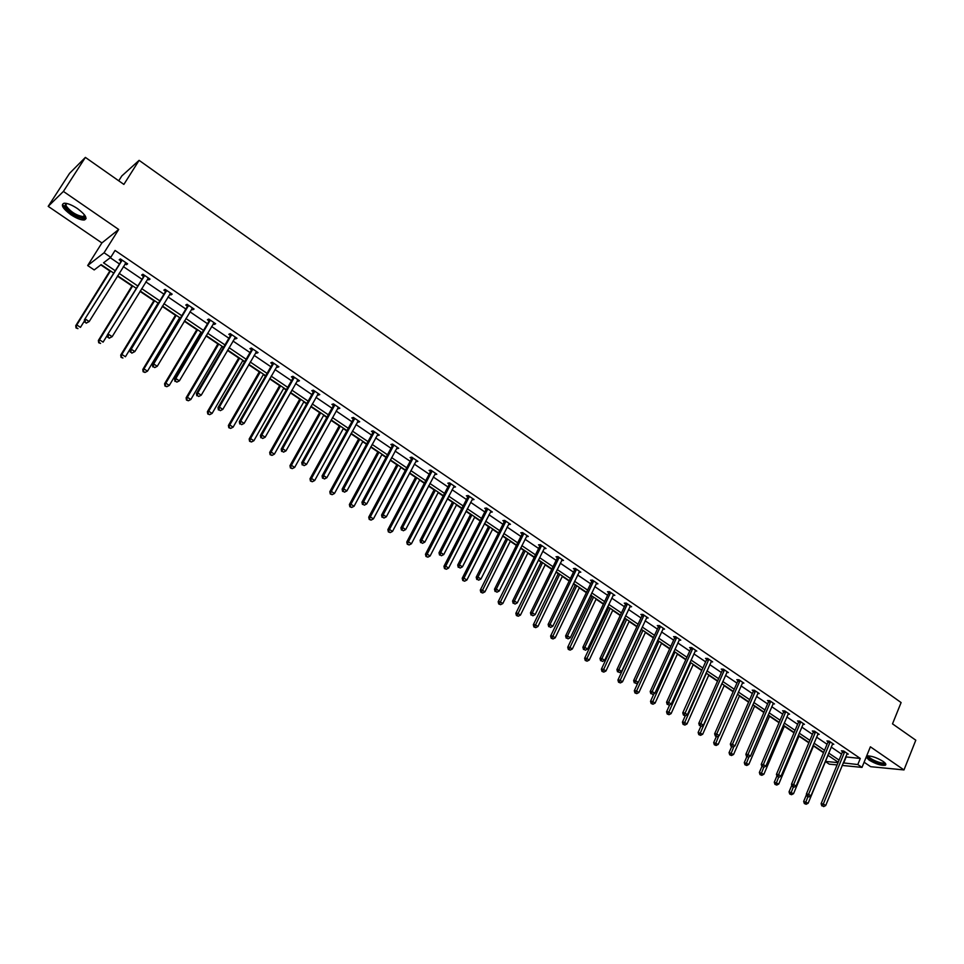 <?xml version="1.0" encoding="UTF-8"?>
<svg xmlns="http://www.w3.org/2000/svg" width="964" height="964" viewBox="0 0 964 964"><rect width="100%" height="100%" fill="white"/><g stroke="black" fill="none" stroke-linecap="round" stroke-linejoin="round"><path stroke-width="1.45" d="M77.506 208.61C85.651 214.815 87.881 218.623 84.193 220.033C80.843 220.105 76.397 218.334 70.866 214.695C62.672 208.501 60.431 204.681 64.13 203.223C67.504 203.163 71.963 204.958 77.506 208.61M866.576 756.15L866.805 756.053C870.986 755.631 876.384 757.391 883.012 761.331C885.796 763.319 886.531 764.645 885.217 765.296C881.036 765.717 875.637 763.97 869.034 760.042L866.178 757.138M864.118 762.235L870.673 766.693L903.979 769.935L870.384 746.811L862.009 767.392L842.162 765.44M85.386 157.397L63.407 191.426L48.2 206.356L69.577 173.327L85.386 157.397L123.874 184.413L139.105 160.349L901.111 702.563L892.507 723.856L915.8 740.207L903.979 769.935M837.089 764.934L829.269 764.163L825.413 761.572M100.798 264.895L109.848 271.005M117.415 276.114L131.984 285.947M139.985 291.345L153.842 300.708M162.265 306.395L175.448 315.288M179.473 318L180.172 318.469M184.281 321.241L196.789 329.688M200.813 332.411L201.898 333.134M206.019 335.918L217.876 343.919M221.913 346.642L223.359 347.63M227.48 350.414L238.698 357.981M242.747 360.705L244.555 361.934M248.688 364.717L259.28 371.875M263.329 374.61L265.51 376.068M269.643 378.864L279.62 385.6M283.681 388.335L286.2 390.034M290.333 392.83L299.72 399.168M303.781 401.916L306.636 403.844M310.782 406.639L319.59 412.58M323.651 415.327L326.844 417.472M330.989 420.28L339.232 425.835M343.292 428.582L346.811 430.956M350.956 433.752L358.632 438.933M362.705 441.681L366.537 444.271M370.682 447.067L377.828 451.887M381.889 454.634L386.034 457.43M390.191 460.238L396.794 464.696M400.867 467.444L405.302 470.432M409.459 473.24L415.544 477.349M419.617 480.096L424.353 483.289M428.51 486.097L434.089 489.869M438.162 492.616L443.175 496.002M447.344 498.81L452.417 502.244M456.502 504.991L461.792 508.57M465.961 511.378L470.553 514.475M474.625 517.234L480.193 520.994M484.362 523.801L488.471 526.573M492.556 529.332L498.388 533.273M502.557 536.08L506.208 538.539M510.281 541.298L516.379 545.419M520.548 548.227L523.741 550.384M527.826 553.131L534.177 557.421M538.346 560.241L541.081 562.084M545.166 564.844L551.769 569.302M555.939 572.11L558.24 573.664M562.325 576.424L569.17 581.039M573.327 583.859L575.207 585.124M579.292 587.871L586.377 592.655M590.534 595.463L592.004 596.451M596.077 599.21L603.392 604.139M607.561 606.959L608.609 607.669M612.694 610.417L620.226 615.502M624.395 618.322L625.046 618.755M629.118 621.515L636.879 626.745M645.386 632.48L653.351 637.867M661.473 643.337L669.655 648.868M677.391 654.086L685.778 659.75M693.14 664.726L701.732 670.522M708.733 675.246L717.517 681.174M724.157 685.657L733.134 691.718M739.424 695.972L748.594 702.154M754.547 706.166L763.898 712.48M769.513 716.264L779.033 722.699M784.322 726.266L794.023 732.809M798.975 736.159L808.856 742.822M813.496 745.955L823.533 752.739M113.559 272.993L101.16 264.63L94.195 269.932L87.676 265.546L104.064 252.761L110.764 257.316L103.534 262.823L115.041 270.607M48.2 206.356L101.895 242.94L87.676 265.546M118.729 180.798L121.813 175.942L139.105 160.349M149.528 278.753L148.817 279.922L150.035 279.102L142.877 274.234L141.672 275.065L143.275 276.15M148.817 279.922L147.54 279.054M193.439 308.625L192.74 309.781L194.053 309.046L187.064 304.299L185.775 305.046L187.341 306.106M192.74 309.781L191.619 309.01M236.276 337.774L235.602 338.918L236.987 338.256L230.179 333.628L228.805 334.303L230.324 335.339M235.602 338.918L234.613 338.243M278.078 366.212L277.427 367.356L278.885 366.766L272.234 362.235L270.788 362.85L272.282 363.862M277.427 367.356L276.572 366.778M318.891 393.975L318.253 395.12L319.783 394.589L313.288 390.167L311.782 390.709L313.228 391.697M318.253 395.12L317.518 394.613M358.741 421.087L358.114 422.22L359.705 421.75L353.378 417.436L351.8 417.918L353.21 418.882M358.114 422.22L357.511 421.798M397.662 447.573L397.06 448.694L398.71 448.284L392.517 444.079L390.878 444.488L392.264 445.428M435.68 473.445L435.101 474.553L436.812 474.204L430.763 470.095L429.064 470.444L430.414 471.372M472.842 498.725L472.276 499.834L474.047 499.533L468.13 495.52L466.371 495.821L467.697 496.713M509.173 523.44L508.618 524.537L510.438 524.296L504.654 520.367L502.847 520.608L504.136 521.488M544.756 547.648L544.142 548.697L546.022 548.504L540.37 544.66L538.502 544.853L539.768 545.72M578.918 572.315L580.81 572.182L575.291 568.423L573.375 568.567L574.616 569.411M613.032 595.427L614.851 595.33L609.453 591.655L607.489 591.763L608.694 592.583M646.398 618.032L648.157 617.996L642.868 614.393L640.867 614.454L642.048 615.261M679.054 640.18L680.753 640.168L675.571 636.65L673.535 636.662L674.692 637.445M711.022 661.846L712.661 661.87L707.588 658.424L705.503 658.4L706.636 659.171M742.316 683.078L743.895 683.127L738.93 679.753L736.821 679.68L737.93 680.439M772.959 703.865L774.49 703.949L769.634 700.635L767.477 700.527L768.561 701.274M802.964 724.229L804.458 724.338L799.698 721.096L797.505 720.952L798.578 721.674M832.378 744.184L833.812 744.304L829.148 741.135L826.931 740.955L827.98 741.665M110.245 257.713L119.259 263.835M123.332 266.594L141.732 279.09M145.817 281.862L163.928 294.153M168.013 296.924L185.847 309.022M189.944 311.806L207.489 323.723M211.598 326.507L228.878 338.231M232.987 341.027L250.001 352.571M254.11 355.367L270.872 366.742M274.981 369.537L291.49 380.732M295.611 383.527L311.854 394.565M315.987 397.361L331.99 408.218M336.123 411.026L351.872 421.726M356.017 424.534L371.538 435.065M375.671 437.873L390.962 448.26M395.107 451.068L410.17 461.286M414.315 464.106L429.149 474.18M433.294 476.987L447.911 486.916M452.068 489.724L466.468 499.509M470.613 502.316L484.808 511.956M488.965 514.776L502.943 524.259M507.1 527.079L520.873 536.43M525.031 539.25L538.599 548.468M542.756 551.288L556.144 560.373M560.289 563.193L573.484 572.146M577.629 574.966L590.631 583.786M594.788 586.606L607.597 595.294M611.754 598.114L624.371 606.681M628.528 609.501L640.976 617.948M645.133 620.768L657.4 629.094M661.545 631.914L673.643 640.132M677.788 642.94L689.718 651.037M693.863 653.857L705.624 661.834M709.769 664.642L721.361 672.511M725.506 675.33L736.93 683.09M741.075 685.898L752.342 693.55M756.487 696.357L767.597 703.901M771.73 706.708L782.696 714.143M786.829 716.951L797.626 724.289M801.759 727.085L812.423 734.327M816.544 737.123L827.064 744.256M831.185 747.064L841.548 754.089M845.669 756.897L860.298 758.463L115.065 250.447L110.764 257.316M846.85 754.017L848.272 754.137L843.657 751.004L841.427 750.811L842.464 751.51M817.749 734.255L819.207 734.375L814.496 731.158L812.303 731.001L813.351 731.724M788.034 714.095L789.552 714.191L784.744 710.914L782.575 710.793L783.648 711.528M757.716 693.526L759.271 693.586L754.366 690.248L752.221 690.164L753.33 690.911M726.748 672.523L728.362 672.559L723.337 669.149L721.241 669.1L722.361 669.86M695.116 651.074L696.791 651.086L691.67 647.591L689.609 647.591L690.754 648.362M662.81 629.167L664.545 629.143L659.304 625.576L657.291 625.612L658.46 626.407M629.805 606.79L631.589 606.73L626.251 603.09L624.274 603.163L625.467 603.982M596.065 583.931L597.921 583.822L592.462 580.099L590.522 580.232L591.751 581.063M561.976 559.843L561.578 560.554L563.506 560.409L557.927 556.602L556.035 556.782L557.288 557.626M526.995 535.647L526.477 536.683L528.32 536.466L522.609 532.586L520.777 532.803L522.054 533.67M491.11 511.149L490.543 512.258L492.339 511.992L486.495 508.016L484.711 508.281L486.025 509.173M454.369 486.157L453.791 487.266L455.538 486.941L449.549 482.88L447.826 483.205L449.164 484.121M416.785 460.575L416.183 461.696L417.87 461.322L411.749 457.165L410.086 457.551L411.447 458.478M378.31 434.403L377.707 435.535L379.322 435.101L373.068 430.836L371.453 431.282L372.851 432.233M338.93 407.615L338.304 408.748L339.858 408.254L333.448 403.892L331.905 404.398L333.339 405.374M338.304 408.748L337.629 408.29M298.611 380.178L297.96 381.322L299.455 380.756L292.887 376.285L291.405 376.864L292.875 377.864M297.96 381.322L297.165 380.78M257.304 352.077L256.641 353.222L258.063 352.595L251.339 348.016L249.929 348.655L251.435 349.679M256.641 353.222L255.713 352.595M214.984 323.289L214.309 324.446L215.647 323.747L208.754 319.048L207.429 319.759L208.971 320.807M214.309 324.446L213.249 323.723M171.616 293.791L170.917 294.948L172.182 294.165L165.109 289.357L163.868 290.152L165.447 291.224M170.917 294.948L169.712 294.128M127.164 263.534L126.441 264.702L127.61 263.847L120.367 258.918L119.199 259.786L120.825 260.882M126.441 264.702L125.079 263.787M860.298 758.463L857.815 764.548L862.009 767.392M101.895 242.94L118.68 229.468L63.407 191.426M118.68 229.468L104.064 252.761M843.199 762.898L857.815 764.548M119.126 273.366L137.575 285.838M141.672 288.61L159.831 300.889M163.928 303.66L181.81 315.746M185.907 318.518L203.512 330.423M207.622 333.195L224.949 344.907M229.071 347.703L246.133 359.235M250.254 362.018L267.052 373.381M271.185 376.165L287.718 387.347M291.863 390.143L308.143 401.157M312.288 403.952L328.326 414.797M332.472 417.605L348.269 428.281M352.414 431.089L367.983 441.608M372.128 444.416L387.456 454.779M391.613 457.587L406.712 467.793M410.857 470.601L425.739 480.662M429.896 483.47L444.549 493.375M448.706 496.183L463.142 505.943M467.299 508.763L481.53 518.379M485.687 521.187L499.701 530.67M503.871 533.478L517.68 542.816M521.849 545.636L535.454 554.83M539.623 557.65L553.035 566.724M557.192 569.531L570.411 578.472M574.58 581.28L587.606 590.089M591.763 592.908L604.609 601.584M608.766 604.404L621.431 612.959M625.588 615.767L638.06 624.202M642.229 627.022L654.52 635.336M658.677 638.144L670.799 646.338M674.957 649.158L686.91 657.231M691.067 660.039L702.852 668.016M707.01 670.824L718.626 678.668M722.783 681.476L734.231 689.224M738.388 692.031L749.679 699.671M753.824 702.467L764.958 709.998M769.103 712.806L780.093 720.229M784.238 723.024L795.059 730.351M799.204 733.146L809.881 740.364M814.014 743.172L824.557 750.293M828.691 753.077L839.078 760.102M838.198 762.223L827.799 755.21M823.666 752.414L813.122 745.305M808.989 742.509L798.3 735.291M794.155 732.495L783.322 725.169M779.177 722.373L768.175 714.951M764.03 712.155L752.884 704.636M748.739 701.828L737.436 694.201M733.279 691.393L721.819 683.657M717.662 680.849L706.034 672.993M701.876 670.197L690.079 662.232M685.922 659.424L673.969 651.351M669.799 648.531L657.665 640.349M653.508 637.529L641.193 629.227M637.035 626.419L624.552 617.984M620.382 615.177L607.718 606.621M603.548 603.813L590.703 595.137M586.534 592.318L573.496 583.521M569.326 580.702L556.095 571.773M551.926 568.965L538.502 559.891M534.345 557.084L520.717 547.889M516.547 545.07L502.726 535.743M498.569 532.935L484.543 523.464M480.373 520.644L466.13 511.041M461.973 508.221L447.525 498.472M443.356 495.653L428.691 485.76M424.534 482.952L409.64 472.902M405.483 470.095L390.372 459.888M386.215 457.081L370.875 446.73M366.718 443.922L351.149 433.402M346.992 430.607L331.182 419.93M327.037 417.123L310.986 406.29M306.841 403.494L290.538 392.481M286.392 389.685L269.836 378.515M265.703 375.719L248.893 364.368M244.76 361.584L227.685 350.053M223.564 347.269L206.224 335.568M202.103 332.785L184.486 320.892M180.376 318.12L162.482 306.034M158.385 303.262L140.202 290.995M136.105 288.224L117.644 275.764M825.473 761.415L838.029 762.632M846.079 757.162L843.608 763.175M844.548 752.414L842.319 752.221L821.111 803.711L823.328 804L844.693 751.703M822.714 805.988L823.654 806.603L822.714 805.988L823.328 804L825.69 805.555L847.248 753.438M842.319 752.221L842.512 750.908M821.111 803.711L821.822 805.868M823.654 806.603L825.69 805.555M806.531 794.517L803.663 801.421L808.157 803.229L828.004 755.342M807.892 796.722L805.217 803.651L804.35 803.542L806.145 804.265L805.217 803.651M808.157 803.229L806.145 804.265M804.35 803.542L803.663 801.421M830.052 742.557L827.835 742.376L806.374 794.035L808.579 794.312L830.197 741.846M807.953 796.3L808.904 796.927L807.953 796.3L808.579 794.312L810.953 795.866L832.776 743.593M827.835 742.376L828.028 741.039M806.374 794.035L807.073 796.192M808.904 796.927L810.953 795.866M815.411 732.604L813.206 732.435L791.48 784.25L793.661 784.503L815.556 731.881M793.047 786.516L794.011 787.154L793.047 786.516L793.661 784.503L796.059 786.082L818.159 733.652M813.206 732.435L813.411 731.086M791.48 784.25L792.179 786.419M794.011 787.154L796.059 786.082M791.806 785.274L789.046 791.866L793.541 793.673L813.628 745.642M793.312 787.07L790.588 794.095L789.733 793.987L791.528 794.71L790.588 794.095M793.541 793.673L791.528 794.71M789.733 793.987L789.046 791.866M776.936 775.948L774.285 782.214L778.779 784.021L799.12 735.845M778.611 777.225L775.803 784.443L774.96 784.347L776.755 785.07L775.803 784.443M778.779 784.021L776.755 785.07M774.96 784.347L774.285 782.214M884.904 762.861L884.615 763.584C882.096 765.765 864.961 757.752 868.13 755.884L868.166 755.86M868.745 755.884C867.552 758.017 881.192 764.247 884 762.837L884.47 762.452M866.612 756.138C866.829 759.222 882.337 765.934 885.542 764.319L885.82 764.175M85.085 215.707L84.953 217.165C83.229 220.636 66.938 211.634 64.829 206.031L65.95 203.32M66.383 203.392L65.998 205.694C70.565 211.839 76.337 215.49 83.314 216.635L84.844 215.358M63.335 205.356C69.022 212.972 76.18 217.49 84.808 218.9L86.097 218.479M800.614 722.542L798.433 722.398L776.43 774.369L778.599 774.61L800.759 721.819M777.984 776.635L778.96 777.273L777.984 776.635L778.599 774.61L781.021 776.201L803.398 723.603M798.433 722.398L798.638 721.024M776.43 774.369L777.117 776.538M778.96 777.273L781.021 776.201M761.897 766.525L759.355 772.465L763.874 774.273L784.455 725.94M763.777 767.272L760.873 774.695L760.03 774.598L761.837 775.321L760.873 774.695M763.874 774.273L761.837 775.321M760.03 774.598L759.355 772.465M785.672 712.372L783.503 712.251L761.223 764.38L763.368 764.609L785.817 711.649M762.765 766.645L763.753 767.284L762.765 766.645L763.368 764.609L765.826 766.211L788.48 713.456M783.503 712.251L783.708 710.854M761.223 764.38L761.909 766.549M763.753 767.284L765.826 766.211M746.847 756.668L744.292 762.608L748.811 764.416L769.646 715.939M748.92 756.921L745.787 764.838L744.955 764.753L746.763 765.476L745.787 764.838M748.811 764.416L746.763 765.476M744.955 764.753L744.292 762.608M770.573 702.105L768.416 701.997L745.859 754.294L747.992 754.499L770.718 701.382M747.389 756.547L748.377 757.198L747.389 756.547L747.992 754.499L750.462 756.125L773.405 703.202M768.416 701.997L768.621 700.587M745.859 754.294L746.534 756.463M748.377 757.198L750.462 756.125M731.652 746.702L729.061 752.655L733.592 754.463L754.692 705.841M733.917 746.461L730.555 754.884L729.724 754.8L731.531 755.523L730.555 754.884M733.592 754.463L731.531 755.523M729.724 754.8L729.061 752.655M755.306 691.73L753.173 691.634L730.326 744.088L732.447 744.28L755.463 690.995M731.845 746.353L732.857 747.016L731.845 746.353L732.447 744.28L734.954 745.931L758.174 692.839M753.173 691.634L753.39 690.212M730.326 744.088L731.001 746.281M732.857 747.016L734.954 745.931M716.324 736.641L715.312 735.978L716.324 736.641L713.685 742.605L718.216 744.413L739.569 695.646M718.77 735.881L715.155 744.835L714.336 744.75L716.144 745.473L715.155 744.835M718.216 744.413L716.144 745.473M714.336 744.75L713.685 742.605M739.894 681.247L737.773 681.174L714.637 733.785L716.734 733.953L740.051 680.512M716.144 736.05L716.734 733.953L719.264 735.616L742.786 682.379M737.773 681.174L737.99 679.728M714.637 733.785L715.312 735.978M717.156 736.713L719.264 735.616M700.876 726.266L698.141 732.447L702.684 734.255L724.301 685.332M721.843 683.669L699.599 734.664L698.779 734.604L700.599 735.327L699.599 734.664M702.684 734.255L700.599 735.327M698.779 734.604L698.141 732.447M724.313 670.643L722.217 670.595L698.779 723.374L700.864 723.53L724.47 669.908M700.274 725.627L701.298 726.302L700.274 725.627L700.864 723.53L703.419 725.205L727.242 671.8M722.217 670.595L722.434 669.124M698.779 723.374L699.442 725.567M701.298 726.302L703.419 725.205M684.235 715.107L708.564 659.942L706.491 659.906L682.753 712.854L684.814 712.986L687.404 714.686L685.271 715.782L683.416 715.047L685.271 715.782L682.428 722.181L684.452 722.325L686.983 723.988L708.877 674.921M706.383 673.234L683.874 724.398L683.066 724.338L684.886 725.061L683.874 724.398M686.983 723.988L684.886 725.061M683.066 724.338L682.428 722.181M708.564 659.942L708.721 659.195M711.528 661.111L687.404 714.686M706.491 659.906L706.72 658.412M682.753 712.854L683.416 715.047M692.658 649.121L690.598 649.109L666.558 702.214L668.606 702.322L692.815 648.374M668.028 704.467L669.064 705.154L668.028 704.467L668.606 702.322L671.209 704.045L695.646 650.302M690.598 649.109L690.827 647.591M666.558 702.214L667.209 704.419M669.064 705.154L671.209 704.045M676.571 638.18L674.535 638.192L650.194 691.465L652.206 691.549L676.728 637.433M651.64 693.706L652.688 694.405L651.64 693.706L652.206 691.549L654.845 693.285L679.596 639.385M674.535 638.192L674.776 636.65M650.194 691.465L650.833 693.67M652.688 694.405L654.845 693.285M660.316 627.13L658.291 627.154L633.637 680.596L635.638 680.668L660.485 626.383M635.071 682.837L636.132 683.536L635.071 682.837L635.638 680.668L638.301 682.416L663.377 628.347M658.291 627.154L658.545 625.6M633.637 680.596L634.276 682.801M636.132 683.536L638.301 682.416M643.892 615.948L641.879 616.008L616.912 669.606L618.888 669.655L644.048 615.201M618.322 671.848L619.406 672.559L618.322 671.848L618.888 669.655L621.587 671.426L646.977 617.189M641.879 616.008L642.132 614.417M616.912 669.606L617.538 671.824M619.406 672.559L621.587 671.426M627.275 604.657L625.299 604.729L599.994 658.496L601.946 658.533L627.444 603.91M601.391 660.738L602.488 661.449L601.391 660.738L601.946 658.533L604.681 660.316L630.396 605.91M625.299 604.729L625.552 603.115M599.994 658.496L600.608 660.726M602.488 661.449L604.681 660.316M610.489 593.234L608.525 593.33L582.895 647.266L584.823 647.278L610.658 592.486M584.28 649.495L585.377 650.218L584.28 649.495L584.823 647.278L587.582 649.085L613.646 594.511M608.525 593.33L608.79 591.691M582.895 647.266L583.497 649.495M585.377 650.218L587.582 649.085M593.511 581.69L591.571 581.81L565.603 635.915L567.519 635.903L593.691 580.931M566.965 638.144L568.085 638.867L566.965 638.144L567.519 635.903L570.302 637.734L596.704 582.991M591.571 581.81L591.848 580.147M565.603 635.915L566.205 638.144M568.085 638.867L570.302 637.734M576.352 570.025L574.436 570.17L548.13 624.431L550.01 624.395L576.532 569.266M549.468 626.66L550.601 627.395L549.468 626.66L550.01 624.395L552.83 626.251L579.581 571.339M574.436 570.17L574.713 568.459M548.13 624.431L548.721 626.672M550.601 627.395L552.83 626.251M559 558.216L557.108 558.385L530.453 612.827L532.309 612.767L559.18 557.457M531.767 615.044L532.911 615.791L531.767 615.044L532.309 612.767L535.153 614.634L562.265 559.554M557.108 558.385L557.397 556.65M530.453 612.827L531.031 615.068M532.911 615.791L535.153 614.634M669.715 704.817L666.558 711.806L668.558 711.938L671.113 713.613L693.285 664.389M690.778 662.702L667.992 714.023L667.196 713.975L669.016 714.698L667.992 714.023M671.113 713.613L669.016 714.698M667.196 713.975L666.558 711.806M653.978 693.731L650.519 701.322L652.495 701.431L655.086 703.13L677.535 653.761M674.993 652.05L651.941 703.539L651.146 703.491L652.977 704.214L651.941 703.539M655.086 703.13L652.977 704.214M651.146 703.491L650.519 701.322M638.084 682.524L634.312 690.73L636.276 690.827L638.879 692.526L661.617 643.012M659.051 641.277L635.71 692.947L634.927 692.911L636.758 693.622L635.71 692.947M638.879 692.526L636.758 693.622M634.927 692.911L634.312 690.73M641.458 629.396L617.936 680.03L619.864 680.09L622.503 681.825L645.531 632.155M642.94 630.408L619.322 682.235L618.539 682.199L620.37 682.922L619.322 682.235M622.503 681.825L620.37 682.922M618.539 682.199L617.936 680.03M625.202 618.43L601.367 669.209L603.283 669.257L605.958 670.992L629.275 621.178M626.66 619.406L602.741 671.414L601.97 671.39L603.813 672.101L602.741 671.414M605.958 670.992L603.813 672.101M601.97 671.39L601.367 669.209M608.766 607.332L584.63 658.267L586.534 658.291L589.233 660.063L612.851 610.091M610.2 608.296L585.992 660.461L585.232 660.448L587.064 661.171L585.992 660.461M589.233 660.063L587.064 661.171M585.232 660.448L584.63 658.267M592.161 596.114L567.724 647.206L569.591 647.218L572.315 649.001L596.246 598.873M593.559 597.065L569.049 649.399L568.302 649.399L570.146 650.122L569.049 649.399M572.315 649.001L570.146 650.122M568.302 649.399L567.724 647.206M575.375 584.787L550.613 636.035L552.468 636.011L555.216 637.819L579.46 587.546M576.749 585.714L551.938 638.228L551.191 638.228L553.035 638.939L551.938 638.228M555.216 637.819L553.035 638.939M551.191 638.228L550.613 636.035M558.409 573.327L533.321 624.732L535.153 624.696L537.936 626.516L562.482 576.086M559.747 574.243L534.622 626.913L533.899 626.925L535.743 627.648L534.622 626.913M537.936 626.516L535.743 627.648M533.899 626.925L533.321 624.732M541.25 561.747L515.848 613.309L517.644 613.249L520.464 615.092L545.335 564.506M542.563 562.639L517.126 615.49L516.403 615.514L518.258 616.225L517.126 615.49M520.464 615.092L518.258 616.225M516.403 615.514L515.848 613.309M541.455 546.287L539.587 546.48L512.571 601.078L514.402 600.994L541.635 545.528M513.872 603.295L515.029 604.054L513.872 603.295L514.402 600.994L517.282 602.886L544.6 547.793M539.587 546.48L539.876 544.708M512.571 601.078L513.137 603.331M515.029 604.054L517.282 602.886M523.91 550.046L498.171 601.753L499.942 601.669L502.798 603.536L527.995 552.794M525.199 550.914L499.436 603.934L498.725 603.958L500.569 604.681L499.436 603.934M502.798 603.536L500.569 604.681M498.725 603.958L498.171 601.753M523.705 534.225L521.873 534.442L494.496 589.209L496.303 589.1L523.898 533.453M495.773 591.414L496.942 592.185L495.773 591.414L496.303 589.1L499.207 591.016L527.043 535.598M521.873 534.442L522.175 532.634M494.496 589.209L495.05 591.462M496.942 592.185L499.207 591.016M506.377 538.201L480.301 590.076L482.048 589.968L484.928 591.848L510.462 540.961M507.63 539.045L481.542 592.245L480.843 592.282L482.699 592.993L481.542 592.245M484.928 591.848L482.699 592.993M480.843 592.282L480.301 590.076M505.763 522.018L503.955 522.259L476.204 577.195L477.987 577.062L505.955 521.247M477.469 579.4L478.65 580.171L477.469 579.4L477.987 577.062L480.94 579.003L509.149 523.416M503.955 522.259L504.256 520.415M476.204 577.195L476.758 579.448M478.65 580.171L480.94 579.003M488.652 526.236L462.226 578.255L463.949 578.135L466.865 580.039L492.724 528.995M489.869 527.055L462.756 580.485L464.612 581.196L463.443 580.424M466.865 580.039L464.612 581.196M462.756 580.485L462.226 578.255M487.615 509.679L485.832 509.944L457.707 565.049L459.467 564.892L487.808 508.908M458.948 567.254L460.141 568.037L458.948 567.254L459.467 564.892L462.443 566.856L491.038 511.101M485.832 509.944L486.145 508.064M457.707 565.049L458.249 567.314M460.141 568.037L462.443 566.856M470.721 514.137L443.946 566.314L445.645 566.157L448.597 568.085L474.806 516.885M471.914 514.933L444.476 568.543L446.332 569.242L445.151 568.483M448.597 568.085L446.332 569.242M444.476 568.543L443.946 566.314M469.263 497.195L467.504 497.496L439.006 552.77L440.729 552.577L469.456 496.412M440.223 554.963L441.428 555.746L440.223 554.963L440.729 552.577L443.741 554.565L472.722 498.641M467.504 497.496L467.829 495.568M439.006 552.77L439.536 555.035M441.428 555.746L443.741 554.565M452.598 501.895L425.461 554.24L427.136 554.059L430.113 555.999L456.671 504.654M453.755 502.678L425.98 556.457L427.835 557.168L426.642 556.397M430.113 555.999L427.835 557.168M425.98 556.457L425.461 554.24M450.694 484.567L448.971 484.892L420.075 540.334L421.774 540.129L450.899 483.783M421.28 542.527L422.497 543.322L421.28 542.527L421.774 540.129L424.823 542.13L454.201 486.037M448.971 484.892L449.308 482.928M420.075 540.334L420.593 542.599M422.497 543.322L424.823 542.13M434.27 489.519L406.772 542.021L408.411 541.804L411.423 543.78L438.343 492.267M435.379 490.278L408.411 541.804L407.278 544.25L409.134 544.949L407.929 544.166M411.423 543.78L409.134 544.949M407.278 544.25L406.772 542.021M431.92 471.806L430.221 472.155L400.928 527.766L402.591 527.525L432.113 471.01M402.108 529.947L403.338 530.754L402.108 529.947L402.591 527.525L405.687 529.549L435.463 473.288M430.221 472.155L430.559 470.131M400.928 527.766L401.446 530.031M403.338 530.754L405.687 529.549M415.725 476.999L387.865 529.658L389.468 529.429L392.517 531.417L419.798 479.759M416.81 477.734L389.468 529.429L388.359 531.899L390.215 532.598L388.998 531.803M392.517 531.417L390.215 532.598M388.359 531.899L387.865 529.658M412.917 458.876L411.242 459.262L381.563 515.041L383.19 514.776L413.122 458.093M382.708 517.21L383.961 518.029L382.708 517.21L383.19 514.776L386.323 516.825L416.508 460.394M411.242 459.262L411.604 457.189M381.563 515.041L382.057 517.319M383.961 518.029L386.323 516.825M393.698 445.814L392.059 446.224L361.958 502.172L363.561 501.87L393.902 445.019M363.091 504.329L364.356 505.16L363.091 504.329L363.561 501.87L366.718 503.955L397.325 447.344M392.059 446.224L392.432 444.103M361.958 502.172L362.452 504.449M364.356 505.16L366.718 503.955M374.261 432.583L372.646 433.029L342.124 489.146L343.702 488.82L374.466 431.788M343.232 491.303L344.51 492.146L343.232 491.303L343.702 488.82L346.895 490.917L377.924 434.149M372.646 433.029L373.032 430.848M342.124 489.146L342.606 491.435M344.51 492.146L346.895 490.917M354.583 419.207L353.005 419.677L322.06 475.963L323.591 475.613L354.788 418.412M323.145 478.108L324.434 478.963L323.145 478.108L323.591 475.613L326.832 477.734L358.295 420.786M353.005 419.677L353.39 417.46M322.06 475.963L322.53 478.252M324.434 478.963L326.832 477.734M334.677 405.663L333.122 406.169L301.744 462.624L303.25 462.238L334.894 404.868M302.804 464.769L304.118 465.624L302.804 464.769L303.25 462.238L306.528 464.395L338.424 407.278M333.122 406.169L333.52 403.94M301.744 462.624L302.202 464.925M304.118 465.624L306.528 464.395M314.529 391.962L313.011 392.505L281.199 449.128L282.657 448.706L314.746 391.155M282.223 451.26L283.549 452.128L282.223 451.26L282.657 448.706L285.983 450.887L318.325 393.601M313.011 392.505L313.421 390.263M281.199 449.128L281.633 451.429M283.549 452.128L285.983 450.887M294.141 378.105L292.658 378.671L260.388 435.463L261.822 435.017L294.357 377.286M261.389 437.584L262.726 438.463L261.389 437.584L261.822 435.017L265.172 437.222L297.984 379.756M292.658 378.671L293.068 376.418M260.388 435.463L260.822 437.764M262.726 438.463L265.172 437.222M273.499 364.067L272.053 364.669L239.325 421.642L240.723 421.148L273.728 363.247M240.301 423.75L241.663 424.642L240.301 423.75L240.723 421.148L244.121 423.389L277.391 365.754M272.053 364.669L272.475 362.404M239.325 421.642L239.747 423.943M241.663 424.642L244.121 423.389M252.616 349.86L251.206 350.498L218.009 407.639L219.358 407.121L252.845 349.04M218.948 409.736L220.334 410.64L218.948 409.736L219.358 407.121L222.805 409.375L256.557 351.571M251.206 350.498L251.628 348.221M218.009 407.639L218.406 409.941M220.334 410.64L222.805 409.375M231.468 335.484L230.095 336.159L196.427 393.457L197.74 392.902L231.697 334.665M197.343 395.553L198.729 396.469L197.343 395.553L197.74 392.902L201.223 395.192L235.457 337.219M230.095 336.159L230.529 333.869M196.427 393.457L196.813 395.77M198.729 396.469L201.223 395.192M396.975 464.347L368.73 517.162L370.321 516.897L373.405 518.909L401.048 467.094M398.024 465.058L370.321 516.897L369.224 519.403L371.08 520.102L369.851 519.295M373.405 518.909L371.08 520.102M369.224 519.403L368.73 517.162M378.009 451.538L349.39 504.509L350.932 504.22L354.053 506.269L382.081 454.285M379.021 452.224L350.932 504.22L349.86 506.751L351.727 507.462L350.474 506.642M354.053 506.269L351.727 507.462M349.86 506.751L349.39 504.509M358.825 438.584L329.808 491.724L331.327 491.399L334.484 493.472L362.898 441.331M359.801 439.247L331.327 491.399L330.266 493.966L332.146 494.665L330.881 493.845M334.484 493.472L332.146 494.665M330.266 493.966L329.808 491.724M339.424 425.486L310.01 478.771L311.493 478.433L314.686 480.518L343.485 428.233M340.352 426.112L311.493 478.433L310.456 481.024L312.324 481.723L311.047 480.891M314.686 480.518L312.324 481.723M310.456 481.024L310.01 478.771M319.783 412.231L289.971 465.672L291.417 465.299L294.647 467.42L323.844 414.978M320.675 412.833L291.417 465.299L290.405 467.938L292.285 468.625L290.983 467.781M294.647 467.42L292.285 468.625M290.405 467.938L289.971 465.672M299.925 398.819L269.691 452.429L271.113 452.02L274.378 454.164L303.973 401.554M300.768 399.397L271.113 452.02L270.113 454.683L271.993 455.382L270.679 454.526M274.378 454.164L271.993 455.382M270.113 454.683L269.691 452.429M279.825 385.251L249.17 439.018L250.556 438.584L253.869 440.741L283.874 387.986M280.632 385.793L250.556 438.584L249.58 441.283L251.459 441.97L250.134 441.102M253.869 440.741L251.459 441.97M249.58 441.283L249.17 439.018M259.485 371.526L228.408 425.449L229.757 424.979L233.107 427.16L263.534 374.249M260.256 372.044L229.757 424.979L228.805 427.715L230.685 428.402L229.348 427.522M233.107 427.16L230.685 428.402M228.805 427.715L228.408 425.449M238.903 357.632L207.393 411.712L208.694 411.206L212.092 413.423L242.952 360.355M239.626 358.114L208.694 411.206L207.778 413.978L209.658 414.665L208.296 413.773M212.092 413.423L209.658 414.665M207.778 413.978L207.393 411.712M218.081 343.57L186.112 397.807L187.39 397.264L190.824 399.518L222.118 346.293M218.756 344.028L187.39 397.264L186.486 400.072L188.366 400.759L187.004 399.867M190.824 399.518L188.366 400.759M186.486 400.072L186.112 397.807M210.068 320.928L208.73 321.639L174.58 379.105L175.846 378.515L210.297 320.108M175.46 381.19L176.87 382.118L175.46 381.19L175.846 378.515L179.376 380.84L214.104 322.699M208.73 321.639L209.176 319.337M174.58 379.105L174.954 381.419M176.87 382.118L179.376 380.84M196.993 329.339L164.579 383.732L165.82 383.166L169.29 385.431L201.03 332.062M197.632 329.76L165.82 383.166L164.94 386.01L166.82 386.685L165.434 385.781M169.29 385.431L166.82 386.685M164.94 386.01L164.579 383.732M188.39 306.19L187.1 306.938L152.445 364.573L153.686 363.958L188.631 305.359M153.3 366.645L154.734 367.585L153.3 366.645L153.686 363.958L157.252 366.296L192.487 307.986M187.1 306.938L187.558 304.624M152.445 364.573L152.806 366.898M154.734 367.585L157.252 366.296M175.665 314.927L142.793 369.489L143.973 368.875L147.492 371.176L179.69 317.65M176.243 315.324L143.973 368.875L143.13 371.767L145.01 372.441L143.612 371.526M147.492 371.176L145.01 372.441M143.13 371.767L142.793 369.489M166.459 291.273L165.206 292.056L130.044 349.86L131.237 349.197L166.7 290.441M130.863 351.92L131.237 349.197L134.852 351.583L131.827 353.137L130.863 351.92L131.827 353.137M170.604 293.092L134.852 351.583L132.309 352.872M165.206 292.056L165.663 289.73M130.044 349.86L130.381 352.185M154.071 300.346L120.717 355.065L121.862 354.427L125.428 356.752L158.084 303.058M154.602 300.708L121.862 354.427L121.042 357.343L122.934 358.018L121.512 357.09M121.042 357.343L120.717 355.065M144.239 276.162L107.353 334.966L144.48 275.33M108.137 337.002L108.498 334.267L112.161 336.665L109.149 338.243L108.137 337.002L109.149 338.243M148.444 278.018L112.161 336.665L109.607 337.966M143.021 276.981L143.491 274.656M107.353 334.966L107.679 337.292M132.201 285.585L98.376 340.461L99.485 339.786L103.088 342.136L107.378 335.159M132.683 285.91L99.485 339.786L98.69 342.738L100.569 343.413L99.135 342.473M98.69 342.738L98.376 340.461M121.741 260.858L84.374 319.867L121.994 260.027M85.121 321.904L85.471 319.132L89.182 321.566L86.17 323.169L85.121 321.904L86.17 323.169M125.995 262.75L89.182 321.566L86.615 322.88M120.572 261.726L121.054 259.376M84.374 319.867L84.687 322.193M110.065 270.643L75.746 325.675L76.807 324.952L80.458 327.35L84.507 320.855M110.499 270.932L76.807 324.952L76.048 327.965L77.939 328.628L76.469 327.676M76.048 327.965L75.746 325.675M844.669 751.92L842.44 751.727M830.173 742.063L827.956 741.882M815.532 732.098L813.339 731.941M800.747 722.036L798.554 721.891M785.793 711.866L783.624 711.745M770.694 701.599L768.549 701.491M755.439 691.224L753.306 691.128M740.027 680.729L737.906 680.656M724.446 670.137L722.349 670.088M708.697 659.424L706.624 659.388M692.791 648.603L690.73 648.591M676.716 637.662L674.667 637.674M660.461 626.6L658.436 626.636M644.024 615.43L642.024 615.478M627.419 604.127L625.443 604.211M610.634 592.715L608.67 592.812M593.655 581.172L591.727 581.292M576.496 569.495L574.592 569.64M559.156 557.686L557.264 557.855M541.611 545.757L539.744 545.949M523.862 533.682L522.03 533.911M505.919 521.488L504.112 521.729M487.784 509.137L485.989 509.414M469.432 496.653L467.673 496.954M450.863 484.024L449.128 484.35M432.089 471.251L430.378 471.613M413.098 458.334L411.423 458.719M393.878 445.26L392.228 445.669M374.43 432.029L372.815 432.474M354.764 418.653L353.186 419.123M334.857 405.109L333.303 405.615M314.71 391.408L313.192 391.938M294.321 377.539L292.839 378.105M273.692 363.5L272.246 364.103M252.809 349.293L251.399 349.932M231.661 334.918L230.288 335.593M210.26 320.361L208.935 321.06M188.595 305.612L187.305 306.359M166.664 290.694L165.41 291.477M144.443 275.584L143.238 276.403M121.958 260.28L120.789 261.148M885.217 765.296L885.627 764.283M84.627 216.008L84.953 217.165M84.458 214.839L83.314 216.635M431.944 471.758L430.245 472.107M412.978 458.768L411.303 459.153M393.782 445.633L392.143 446.043M374.369 432.342L372.755 432.788M354.716 418.894L353.125 419.364M334.821 405.29L333.267 405.796M314.686 391.529L313.18 392.059M294.321 377.587L292.839 378.165"/></g></svg>
